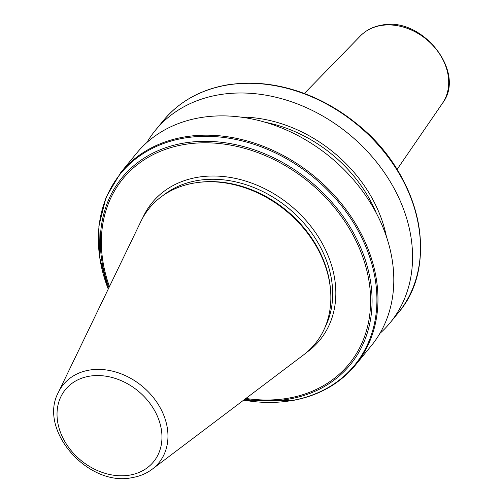 <?xml version="1.0" encoding="UTF-8"?>
<svg xmlns="http://www.w3.org/2000/svg" width="503" height="503" viewBox="0 0 503 503"><rect width="100%" height="100%" fill="white"/><g stroke="black" fill="none" stroke-linecap="round" stroke-linejoin="round"><path stroke-width="0.75" d="M194.642 182.96A107.089 84.498 39.3 0 1 198.006 182.47A107.089 84.498 39.3 0 1 330.628 291.206A107.089 84.498 39.3 0 1 303.535 354.917L152.208 469.211A61.731 48.709 39.3 0 0 158.043 404.104A61.731 48.709 39.3 0 0 89.433 370.089A61.731 48.709 39.3 0 0 58.423 392.321L140.846 221.527A107.089 84.498 39.3 0 1 194.642 182.96M198.006 182.47L199.257 182.312A106.001 83.643 39.3 0 1 330.54 289.948L330.628 291.206M200.728 117.589A151.774 119.764 39.3 0 1 361.475 189.725A151.774 119.764 39.3 0 1 371.365 345.662L355.533 364.964A151.774 119.764 39.3 0 0 345.649 209.028A151.774 119.764 39.3 0 0 184.903 136.891A151.774 119.764 39.3 0 0 120.795 172.504L136.627 153.195A151.774 119.764 39.3 0 1 200.728 117.589M265.389 122.317A127.687 100.751 39.3 0 1 376.407 213.335M240.516 117.061A130.912 103.304 39.3 0 1 386.436 236.699M146.907 142.487A151.774 119.764 39.3 0 1 155.389 130.308A151.774 119.764 39.3 0 1 219.497 94.702A151.774 119.764 39.3 0 1 380.243 166.839A151.774 119.764 39.3 0 1 390.127 322.769A151.774 119.764 39.3 0 1 379.847 333.476M360.45 35.883C366.102 30.167 373.176 26.59 381.676 25.15C422.105 16.127 466.614 72.187 442.533 103.184A53.192 41.975 -140.7 0 0 436.29 49.395A53.192 41.975 -140.7 0 0 381.029 25.515A53.192 41.975 -140.7 0 0 360.45 35.883L304.378 93.47M163.085 195.472A106.001 83.643 39.3 0 1 197.836 180.464A106.001 83.643 39.3 0 1 304.604 223.998A106.001 83.643 39.3 0 1 324.724 328M142.619 218.101A108.409 85.548 39.3 0 1 197.931 177.232A108.409 85.548 39.3 0 1 319.065 238.013A108.409 85.548 39.3 0 1 306.541 352.502M109.453 286.572A146.159 115.332 39.3 0 1 184.683 144.443A146.159 115.332 39.3 0 1 360.444 250.834A146.159 115.332 39.3 0 1 287.276 398.363A146.159 115.332 39.3 0 1 245.904 398.445M108.937 287.647A147.524 116.407 39.3 0 1 184.425 142.99A147.524 116.407 39.3 0 1 361.82 250.368A147.524 116.407 39.3 0 1 287.974 399.275A147.524 116.407 39.3 0 1 244.948 399.168M108.246 289.08A151.214 119.318 39.3 0 1 184.57 138.029A151.214 119.318 39.3 0 1 366.398 248.098A151.214 119.318 39.3 0 1 290.703 400.728A151.214 119.318 39.3 0 1 243.678 400.124M227.438 85.007A151.774 119.764 39.3 0 1 388.184 157.143A151.774 119.764 39.3 0 1 398.074 313.08C440.546 264.503 420.502 173.805 356.734 123.782C315.752 91.628 272.777 78.631 227.802 84.781C200.904 89.421 179.42 101.367 163.337 120.619A151.774 119.764 39.3 0 1 227.438 85.007M228.167 84.85A151.214 119.318 39.3 0 1 420.489 248.664M89.503 376.187A56.965 44.949 39.3 0 1 158.005 417.653A56.965 44.949 39.3 0 1 129.485 475.153A56.965 44.949 39.3 0 1 60.989 433.687A56.965 44.949 39.3 0 1 89.503 376.187M442.533 103.184L397.049 169.454M243.628 400.162L291.074 400.797C317.965 396.157 339.456 384.21 355.533 364.964M390.127 322.769L398.074 313.08M58.423 392.321C37.687 429.82 88.094 487.262 132.151 477.617C139.733 476.347 146.417 473.549 152.208 469.211M155.389 130.308L163.337 120.619M108.214 289.137L99.619 257.31L98.89 226.099L106.076 197.277L120.795 172.504"/></g></svg>

